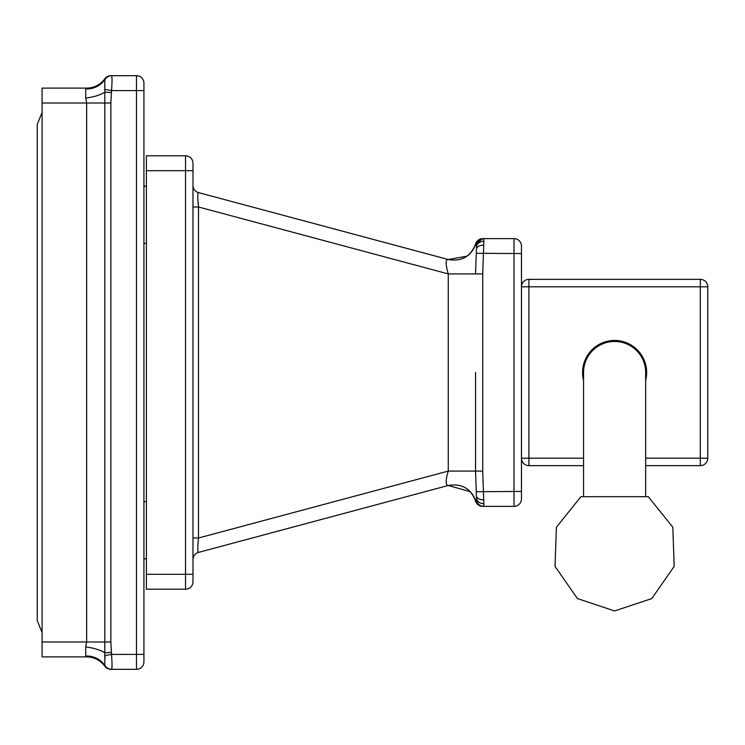 <?xml version="1.0" encoding="UTF-8"?>
<svg xmlns="http://www.w3.org/2000/svg" width="745" height="745" viewBox="0 0 745 745"><rect width="100%" height="100%" fill="white"/><g stroke="black" fill="none" stroke-linecap="round" stroke-linejoin="round"><path stroke-width="1.12" d="M42.093 656.894L42.093 88.106L86.644 88.106L85.722 88.962L85.722 98.042L86.644 103.006L86.644 641.994L85.722 646.958L85.722 656.038L86.644 656.894L42.093 656.894M87.109 88.096L86.644 88.106A22.35 22.35 -153.6 0 0 104.803 78.793A7.45 7.45 90 0 1 110.856 75.683L111.247 75.683A7.45 7.431 90 0 0 104.868 79.324A22.35 20.916 -159.6 0 1 85.722 88.962L86.644 88.106A22.35 22.35 -153.6 0 0 104.803 78.793L104.803 666.207C110.912 671.124 111.778 668.768 110.865 669.317L110.856 669.317A7.45 7.45 0 0 1 104.803 666.207A22.35 22.35 0 0 0 86.644 656.894L86.56 656.82M111.247 75.683L136.475 75.683A7.45 7.45 0 0 1 143.925 83.142L143.925 661.858A7.45 7.45 0 0 1 136.475 669.317L111.247 669.317A7.45 7.431 -90 0 1 104.868 665.676A22.35 20.916 159.6 0 0 85.722 656.038M143.925 654.408L111.517 654.408C112.188 663.758 112.188 668.731 111.517 669.317A7.45 7.338 -90 0 1 104.943 665.173A7.45 7.338 90 0 0 105.147 665.564M104.943 79.827A7.45 7.338 90 0 1 111.517 75.683C112.188 76.828 112.188 81.792 111.517 90.592L110.856 103.006L110.856 641.994L111.517 654.408L104.943 655.563L105.092 657.807M85.722 646.958A22.35 7.394 -172.5 0 1 104.868 652.89L111.247 652.378M85.722 98.042A22.35 7.394 172.5 0 0 104.868 92.11L111.247 92.622M111.527 669.317L111.797 668.814M143.925 90.592L111.517 90.592L104.943 89.437M146.411 170.689L146.411 155.789L185.533 155.789L185.533 170.689L146.411 170.689L146.411 589.211L185.533 589.211A7.45 7.45 0 0 0 192.983 581.761L192.983 574.311L146.411 574.311M192.983 574.311L192.983 163.239A7.45 7.45 0 0 0 185.533 155.789M192.983 185.924L192.983 185.412A7.45 7.45 180 0 0 198.505 192.601L448.267 259.521L466.966 256.178M193.067 558.517L192.983 559.597A7.45 7.45 0 0 1 198.505 552.399L448.267 485.479C461.565 483.235 470.663 488.403 475.552 500.966A7.45 7.45 -90 0 0 482.713 506.377L483.812 506.377L483.859 503.769L482.723 471.082L482.723 273.918L483.859 241.231L483.812 238.624L482.723 238.624A7.45 7.45 -90 0 0 475.552 244.034A7.45 7.45 0 0 1 482.723 238.624L483.803 238.624M192.983 202.137L192.983 206.989L198.505 206.989L448.267 273.918L475.552 273.918L476.409 249.314C476.847 246.753 479.333 245.347 483.859 245.096M472.46 471.082L475.552 471.082L475.552 372.5M483.859 241.231A7.45 6.146 -0 0 0 476.409 247.377L476.372 245.738A7.45 7.45 -90 0 1 483.812 238.624L514.013 238.624A7.45 7.45 0 0 1 521.463 246.074L521.463 498.926A7.45 7.45 0 0 1 514.013 506.377L483.812 506.377A7.45 7.45 90 0 1 476.372 499.262L476.409 496.673M467.441 255.833L470.384 253.198M471.38 252.052L473.149 249.547M474.174 247.666L475.552 244.034C473.699 250.19 469.937 254.781 464.265 257.817M448.173 259.502L448.267 259.521C461.565 261.765 470.663 256.597 475.552 244.034C473.718 250.134 469.993 254.706 464.386 257.751M448.267 259.521C445.435 259.288 445.435 264.084 448.267 273.918L448.267 471.082L482.723 471.082M192.983 542.984L192.983 538.011L198.505 538.011L448.267 471.082C445.435 480.432 445.435 485.228 448.267 485.479L470.291 491.709M471.483 493.078L473.066 495.313M474.323 497.641L475.552 500.966L476.372 499.262M198.505 192.601C197.565 193.095 197.565 197.891 198.505 206.989L198.505 538.011C197.565 547.054 197.565 551.849 198.505 552.399M483.859 499.904A7.45 4.219 -0 0 1 476.409 495.686L475.552 471.082M476.409 497.586L476.409 497.623A7.45 6.146 180 0 0 476.614 499.048M476.372 245.738L475.552 244.034L482.723 238.624L483.812 238.624M476.372 253.281L514.013 253.524L514.013 491.476L476.372 491.719M476.968 499.951A7.45 6.146 180 0 0 477.377 500.649M476.409 497.623C476.847 501.348 479.333 503.396 483.859 503.769M143.925 186.213L146.411 186.213M143.925 558.787L146.411 558.787M645.654 465.644L700.3 465.644A7.45 7.45 0 0 0 707.75 458.194L707.75 286.806A7.45 7.45 0 0 0 700.3 279.356L528.913 279.356A7.45 7.45 0 0 0 521.463 286.806L528.913 286.806L528.913 279.356M645.654 458.194L700.3 458.194L700.3 286.806L528.913 286.806L528.913 458.194L521.463 458.194A7.45 7.45 0 0 0 528.913 465.644L583.558 465.644M645.654 380.416A32.044 32.044 0 0 0 614.606 340.456A32.044 32.044 0 0 0 583.558 380.416M707.75 458.194L700.3 458.194L700.3 465.644M700.3 279.356L700.3 286.806L707.75 286.806M645.654 496.692L645.654 372.5A31.048 31.048 0 0 0 614.606 341.452A31.048 31.048 0 0 0 583.558 372.5L583.558 496.692M580.914 496.692L648.299 496.692L672.828 527.246L674.169 566.405L651.791 598.58L614.606 610.947L577.422 598.58L555.044 566.405L556.394 527.246L580.914 496.692L556.394 527.246L555.044 566.405L577.422 598.58L614.606 610.947L651.791 598.58L674.169 566.405L672.828 527.246L648.299 496.692M110.856 641.994L42.093 641.994M110.856 103.006L42.093 103.006M136.475 75.683L136.475 669.317M192.983 170.689L185.533 170.689L185.533 589.211M521.463 491.476L514.013 491.476L514.013 506.377M521.463 253.524L514.013 253.524L514.013 238.624M475.552 273.918L482.723 273.918M143.925 501.655L146.411 501.655M143.925 243.345L146.411 243.345M528.913 465.644L528.913 458.194L583.558 458.194M86.644 656.894L87.109 656.904M42.093 112.393L37.25 124.378L37.25 620.622L42.093 632.607M475.552 500.966C473.718 494.866 469.993 490.294 464.386 487.249M482.704 506.377L483.812 506.377M192.983 559.588L193.113 558.21"/></g></svg>

